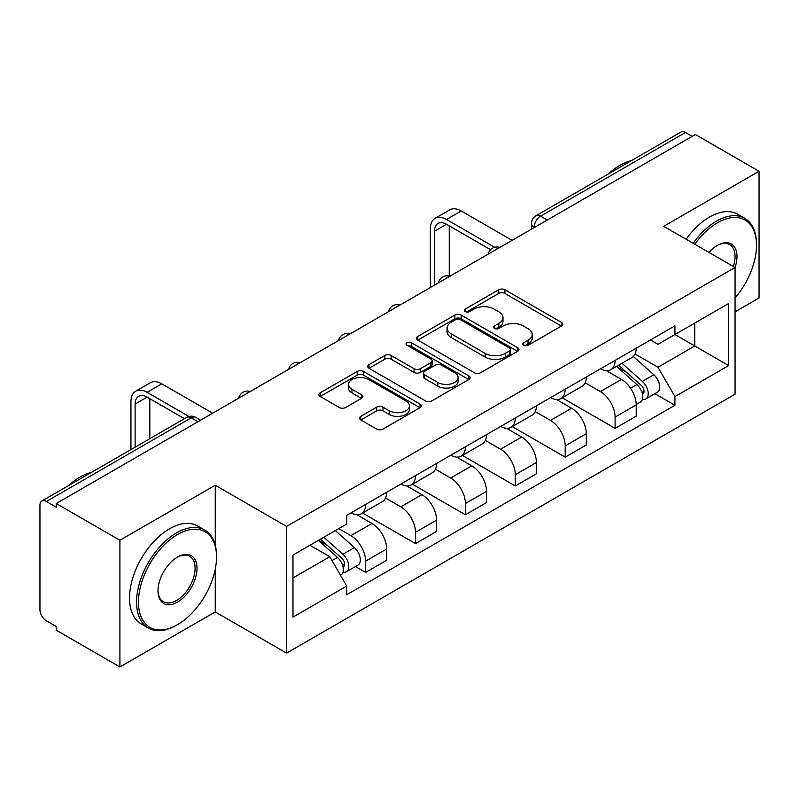 <?xml version="1.0" encoding="UTF-8"?>
<svg xmlns="http://www.w3.org/2000/svg" width="799" height="799" viewBox="0 0 799 799"><rect width="100%" height="100%" fill="white"/><g stroke="black" fill="none" stroke-linecap="round" stroke-linejoin="round"><path stroke-width="1.2" d="M523.705 345.298A3.106 1.798 0 0 0 528.099 345.298L561.457 326.032A4.444 2.567 0 0 0 562.766 324.224A4.444 2.567 0 0 0 561.457 322.406L504.948 289.777A4.444 2.567 0 0 0 498.666 289.777L465.308 309.043A3.106 1.798 0 0 0 464.389 310.312A3.106 1.798 0 0 0 465.308 311.58A3.106 1.798 0 0 0 469.702 311.58L474.017 309.083A14.212 8.2 0 0 1 494.112 309.083L498.826 311.8A14.212 8.2 0 0 1 502.98 317.603A14.212 8.2 0 0 1 498.826 323.405L494.501 325.902A3.106 1.798 0 0 0 493.592 327.171A3.106 1.798 0 0 0 494.501 328.439A3.106 1.798 0 0 0 498.896 328.439L503.22 325.942A14.212 8.2 0 0 1 523.315 325.942L528.019 328.659A14.212 8.2 0 0 1 532.184 334.461A14.212 8.2 0 0 1 528.019 340.264L523.705 342.761A3.106 1.798 0 0 0 522.796 344.029A3.106 1.798 0 0 0 523.705 345.298L523.705 342.761M360.828 416.309A4.444 2.567 0 0 0 359.52 418.127A4.444 2.567 0 0 0 360.828 419.934L376.679 429.093A4.444 2.567 0 0 0 382.961 429.093L420.014 407.7A4.444 2.567 0 0 0 421.313 405.892A4.444 2.567 0 0 0 420.014 404.074L363.495 371.445A4.444 2.567 0 0 0 357.213 371.445L320.159 392.838A4.444 2.567 0 0 0 318.861 394.646A4.444 2.567 0 0 0 320.159 396.464L339.315 407.52A4.444 2.567 0 0 0 345.597 407.52L361.448 398.361A4.444 2.567 0 0 0 362.756 396.554A4.444 2.567 0 0 0 361.448 394.736L351.95 389.253A11.875 6.861 0 0 1 348.474 384.409A11.875 6.861 0 0 1 355.805 378.067A11.875 6.861 0 0 1 368.748 379.555L405.962 401.038A11.875 6.861 0 0 1 409.438 405.892A11.875 6.861 0 0 1 402.107 412.224A11.875 6.861 0 0 1 389.163 410.736L382.961 407.16A4.444 2.567 0 0 0 376.679 407.16L360.828 416.309L360.828 419.934M286.581 526.411L215.251 485.233L119.92 540.264L56.26 503.52L695.39 134.522L759.05 171.266L663.729 226.307L735.06 267.485L286.581 526.411L286.581 653.113L735.06 394.187L735.06 267.485M474.326 372.714A4.444 2.567 0 0 0 480.608 372.714L517.662 351.32A4.444 2.567 0 0 0 518.96 349.513A4.444 2.567 0 0 0 517.662 347.695L461.143 315.066A4.444 2.567 0 0 0 454.861 315.066L417.817 336.459A4.444 2.567 0 0 0 416.509 338.267A4.444 2.567 0 0 0 417.817 340.084L474.326 372.714M408.219 345.967A3.106 1.798 0 0 1 411.375 346.406L411.375 342.711L468.833 375.89A4.444 2.567 0 0 1 470.132 377.697A4.444 2.567 0 0 1 468.833 379.515L431.79 400.898A4.444 2.567 0 0 1 425.507 400.898L368.988 368.269L368.988 364.644A4.444 2.567 0 0 0 367.69 366.461A4.444 2.567 0 0 0 368.988 368.269M368.988 364.644L384.848 355.495A4.444 2.567 0 0 1 391.12 355.495L414.042 368.729A4.444 2.567 0 0 0 420.324 368.729L430.841 362.656A4.444 2.567 0 0 0 432.139 360.838A4.444 2.567 0 0 0 430.841 359.031L406.981 345.248A3.106 1.798 0 0 1 406.072 343.979A3.106 1.798 0 0 1 407.989 342.322A3.106 1.798 0 0 1 411.375 342.711M119.92 540.264L119.92 666.965L56.26 630.211L56.26 626.516L46.352 620.793A9.049 5.223 -120 0 1 39.95 609.707L39.95 505.178A9.049 5.223 -120 0 1 41.828 501.033L186.736 417.378A9.049 5.223 60 0 1 191.251 417.827L46.352 501.482A9.049 5.223 -120 0 0 41.828 501.033M735.06 311.82L759.05 297.967L759.05 171.266M119.92 666.965L215.251 611.924L286.581 653.113M56.26 503.52L56.26 507.205L46.352 501.482M547.285 220.025L540.573 216.149A9.049 5.223 60 0 0 536.049 215.7L680.958 132.035A9.049 5.223 60 0 1 685.472 132.484L540.573 216.149A9.049 5.223 120 0 0 534.171 227.226L534.171 227.595M692.194 136.369L685.472 132.484M615.1 360.389A20.814 12.015 60 0 1 610.796 369.727L631.909 357.543A20.814 12.015 -120 0 0 636.214 348.194M585.138 382.791L600.389 391.6A20.814 12.015 60 0 1 615.1 417.088L636.214 404.893A20.814 12.015 -120 0 0 621.502 379.405L606.391 370.686M636.214 404.893L636.214 416.159L615.1 428.354L562.176 397.792M610.796 369.727A20.814 12.015 60 0 1 600.548 368.788M615.1 417.088L615.1 428.354M565.203 389.193A20.814 12.015 60 0 1 560.888 398.541L582.002 386.346A20.814 12.015 -120 0 0 586.316 377.008M512.279 426.606L565.203 457.158L586.316 444.973L586.316 433.707A20.814 12.015 -120 0 0 571.595 408.219L556.484 399.5M560.888 398.541A20.814 12.015 60 0 1 550.651 397.602M535.24 411.605L550.481 420.404A20.814 12.015 60 0 1 565.203 445.892L565.203 457.158M515.295 418.007A20.814 12.015 60 0 1 510.99 427.345L532.104 415.16A20.814 12.015 -120 0 0 536.409 405.822M462.371 455.42L515.295 485.972L536.409 473.787L536.409 462.521A20.814 12.015 -120 0 0 521.697 437.033L506.586 428.304M510.99 427.345A20.814 12.015 60 0 1 500.743 426.406M485.333 440.419L500.583 449.218A20.814 12.015 60 0 1 515.295 474.706L515.295 485.972M465.398 446.821A20.814 12.015 60 0 1 461.083 456.159L482.197 443.974A20.814 12.015 -120 0 0 486.511 434.626M412.474 484.224L465.398 514.786L486.511 502.591L486.511 491.325A20.814 12.015 -120 0 0 471.79 465.837L456.678 457.118M461.083 456.159A20.814 12.015 60 0 1 450.846 455.22M435.435 469.223L450.686 478.032A20.814 12.015 60 0 1 465.398 503.52L465.398 514.786M415.49 475.625A20.814 12.015 60 0 1 411.185 484.973L432.299 472.778A20.814 12.015 -120 0 0 436.604 463.44M362.566 513.038L415.49 543.59L436.604 531.405L436.604 520.139A20.814 12.015 -120 0 0 421.892 494.651L406.781 485.932M411.185 484.973A20.814 12.015 60 0 1 400.938 484.034M385.527 498.037L400.778 506.836A20.814 12.015 60 0 1 415.49 532.324L415.49 543.59M365.592 504.439A20.814 12.015 60 0 1 361.278 513.777L382.391 501.592A20.814 12.015 -120 0 0 386.706 492.254M355.465 566.561L365.592 572.404L386.706 560.219L386.706 548.953A20.814 12.015 -120 0 0 371.994 523.465L356.883 514.736M361.278 513.777A20.814 12.015 60 0 1 351.041 512.838M338.726 528.628L350.881 535.65A20.814 12.015 60 0 1 365.592 561.138L365.592 572.404M650.446 339.974L657.967 344.319L728.658 303.5L694.75 323.076L694.75 345.977L657.967 367.22L635.045 353.987M292.983 577.947L329.767 556.703L346.716 586.067L292.983 617.098L292.983 555.045L346.716 524.014L346.716 515.335L674.925 325.852L674.925 334.531L728.658 365.562L674.925 396.584L657.967 367.22M728.658 303.5L728.658 365.562M346.716 586.067L346.716 594.746L674.925 405.263L674.925 396.584M215.251 485.233L215.251 545.118M215.251 569.258L215.251 611.924M329.767 556.703L309.932 545.258M654.88 393.697L674.925 405.263M524.943 345.737L528.019 343.96A14.212 8.2 0 0 0 532.184 338.157L532.184 334.461M502.98 317.603L502.98 321.298A14.212 8.2 0 0 1 498.826 327.101L495.75 328.878M561.407 326.072L504.948 293.473A4.444 2.567 0 0 0 498.666 293.473L466.546 312.019M517.602 351.36L461.143 318.761A4.444 2.567 0 0 0 454.861 318.761L417.867 340.114M509.812 350.781A3.106 1.798 0 0 0 510.721 349.513A3.106 1.798 0 0 0 509.812 348.244L460.204 319.6A3.106 1.798 0 0 0 455.81 319.6L451.255 322.227A14.212 8.2 0 0 0 447.09 328.029A14.212 8.2 0 0 0 451.255 333.832L485.163 353.408A14.212 8.2 0 0 0 505.258 353.408L509.812 350.781L509.812 354.476A3.106 1.798 0 0 0 510.721 353.208L510.721 349.513M447.09 328.029L447.09 331.725A14.212 8.2 0 0 0 451.255 337.528L451.255 333.832M509.812 354.476L505.258 357.103A14.212 8.2 0 0 1 485.163 357.103L451.255 337.528M369.048 368.309L384.848 359.19L384.848 355.495M432.139 360.838L432.139 364.534A4.444 2.567 0 0 1 430.841 366.341L420.324 372.424A4.444 2.567 0 0 1 414.042 372.424L391.12 359.19A4.444 2.567 0 0 0 384.848 359.19M411.375 346.406L468.773 379.545M437.832 382.461A11.875 6.861 0 0 0 450.776 383.939A11.875 6.861 0 0 0 458.107 377.607A11.875 6.861 0 0 0 454.631 372.763L441.517 365.193A4.444 2.567 0 0 0 435.235 365.193L424.718 371.265A4.444 2.567 0 0 0 423.42 373.073A4.444 2.567 0 0 0 424.718 374.891L437.832 382.461L437.832 386.147A11.875 6.861 0 0 0 450.776 387.635A11.875 6.861 0 0 0 458.107 381.303L458.107 377.607M423.42 373.073L423.42 376.768A4.444 2.567 0 0 0 424.718 378.586L424.718 374.891M437.832 386.147L424.718 378.586M409.438 405.892L409.438 409.577A11.875 6.861 0 0 1 402.107 415.919A11.875 6.861 0 0 1 389.163 414.431L382.961 410.846A4.444 2.567 0 0 0 376.679 410.846L360.878 419.974M348.474 384.409L348.474 388.104A11.875 6.861 0 0 0 351.95 392.948L351.95 389.253M361.398 398.401L351.95 392.948M419.954 407.73L363.495 375.14A4.444 2.567 0 0 0 357.213 375.14L320.219 396.494M616.548 366.401L636.883 384.549A11.306 6.532 60 0 1 640.428 402.037L636.214 404.474M617.088 366.891L626.656 372.414M618.596 365.223L641.227 385.408A5.433 3.136 60 0 1 642.925 393.807A5.433 3.136 60 0 1 642.436 394.007M621.982 363.265L642.316 381.413A11.306 6.532 60 0 1 645.872 398.901A11.306 6.532 60 0 1 642.456 399.26M633.317 356.464L653.832 374.761A11.306 6.532 60 0 1 657.387 392.249L645.872 398.901M434.526 285.123L434.526 231.201A16.969 9.798 60 0 1 438.042 223.43A16.969 9.798 60 0 1 446.521 224.269L490.596 249.717M512.099 240.339L461.233 210.976A22.841 13.193 -120 0 0 449.817 209.847L435.095 218.337A22.841 13.193 -120 0 0 430.371 228.804L430.371 287.53M494.721 247.3L446.521 219.475A22.841 13.193 -120 0 0 435.095 218.337M449.238 276.045L449.238 225.847M735.06 297.927A55.191 31.86 120 0 0 756.493 245.333A55.191 31.86 120 0 0 717.462 222.801A55.191 31.86 120 0 0 694.81 244.254M693.162 243.296A56.549 32.649 -60 0 1 716.503 221.133A56.549 32.649 -60 0 1 744.778 218.337A56.549 32.649 -60 0 1 756.493 244.224L756.493 245.333M709.003 252.444A27.595 15.93 -60 0 1 717.462 245.333L717.462 245.333A27.595 15.93 -60 0 1 735.05 267.485M733.362 266.516A26.237 15.151 120 0 0 729.627 244.584A26.237 15.151 120 0 0 716.983 245.613M608.468 173.882A56.549 32.649 -60 0 1 619.904 165.363A56.549 32.649 -60 0 1 631.33 160.689M686.121 239.241A56.549 32.649 -60 0 1 709.472 217.068A56.549 32.649 -60 0 1 737.747 214.272L744.778 218.337M177.498 534.541A55.191 31.86 120 0 0 138.477 602.136A55.191 31.86 120 0 0 177.498 624.668L176.539 625.227A56.549 32.649 -60 0 1 148.264 628.024A56.549 32.649 -60 0 1 139.595 582.711A56.549 32.649 -60 0 1 176.539 532.883A56.549 32.649 -60 0 1 204.814 530.077A56.549 32.649 -60 0 1 216.529 555.964L216.529 557.073A55.191 31.86 120 0 0 177.498 534.541M177.498 557.073L177.498 557.073A27.595 15.93 -60 0 1 197.013 568.339A27.595 15.93 -60 0 1 177.498 602.136A27.595 15.93 -60 0 1 157.992 590.87A27.595 15.93 -60 0 1 177.498 557.073L177.498 557.073M157.992 590.311A26.237 15.151 120 0 0 163.425 601.777A26.237 15.151 120 0 0 176.539 600.478A26.237 15.151 120 0 0 193.678 577.357A26.237 15.151 120 0 0 189.663 556.324A26.237 15.151 120 0 0 177.018 557.362M68.504 485.632A56.549 32.649 -60 0 1 79.94 477.103A56.549 32.649 -60 0 1 91.366 472.429M148.264 628.024L141.233 623.959A56.549 32.649 -60 0 1 132.564 578.646A56.549 32.649 -60 0 1 169.508 528.818A56.549 32.649 -60 0 1 197.772 526.012L204.814 530.077M176.539 625.227L177.498 624.668A55.191 31.86 120 0 0 216.529 557.073M318.372 540.384L337.468 557.412A11.306 6.532 60 0 1 341.013 574.9L340.454 575.23M318.571 540.264L327.24 545.278M320.429 539.195L341.812 558.271A5.433 3.136 60 0 1 343.52 566.671A5.433 3.136 60 0 1 343.021 566.871M323.815 537.238L342.901 554.276A11.306 6.532 60 0 1 346.456 571.764A11.306 6.532 60 0 1 343.041 572.124M335.33 530.596L354.426 547.625A11.306 6.532 60 0 1 357.972 565.113L346.456 571.764M135.111 447.17L135.111 404.064A16.969 9.798 60 0 1 138.627 396.294A16.969 9.798 60 0 1 147.116 397.143L184.449 418.696M212.684 413.203L161.827 383.84A22.841 13.193 -120 0 0 150.402 382.711L135.69 391.2A22.841 13.193 -120 0 0 130.956 401.667L130.956 449.577M188.914 416.469L147.116 392.339A22.841 13.193 -120 0 0 135.69 391.2M149.832 438.681L149.832 398.711M534.491 227.415L534.171 227.226A9.049 5.223 0 0 1 531.525 223.53L531.525 229.123M415.49 532.324L436.604 520.139M465.398 503.52L486.511 491.325M515.295 474.706L536.409 462.521M565.203 445.892L586.316 433.707M365.592 561.138L386.706 548.953M350.881 535.65L371.994 523.465M400.778 506.836L421.892 494.651M450.686 478.032L471.79 465.837M500.583 449.218L521.697 437.033M550.481 420.404L571.595 408.219M600.389 391.6L621.502 379.405M499.065 247.87A9.049 5.223 120 0 0 495.07 250.177M449.158 276.684A9.049 5.223 120 0 0 445.163 278.981M399.26 305.488A9.049 5.223 120 0 0 395.265 307.795M349.353 334.302A9.049 5.223 120 0 0 345.358 336.609M299.455 363.116A9.049 5.223 120 0 0 295.46 365.413M249.548 391.919A9.049 5.223 120 0 0 245.553 394.227M197.972 421.702L191.251 417.827A9.049 5.223 120 0 1 195.775 417.378A9.049 9.049 0 0 0 186.736 417.378M528.019 343.96L528.019 340.264M494.501 328.439L494.501 325.902M498.826 327.101L498.826 323.405M465.308 311.58L465.308 309.043M498.666 293.473L498.666 289.777M504.948 293.473L504.948 289.777M561.457 326.032L561.457 322.406M417.817 340.084L417.817 336.459M454.861 318.761L454.861 315.066M461.143 318.761L461.143 315.066M517.662 351.32L517.662 347.695M485.163 357.103L485.163 353.408M505.258 357.103L505.258 353.408M391.12 359.19L391.12 355.495M414.042 372.424L414.042 368.729M420.324 372.424L420.324 368.729M430.841 366.341L430.841 362.656M468.833 379.515L468.833 375.89M376.679 410.846L376.679 407.16M382.961 410.846L382.961 407.16M389.163 414.431L389.163 410.736M361.448 398.361L361.448 394.736M320.159 396.464L320.159 392.838M357.213 375.14L357.213 371.445M363.495 375.14L363.495 371.445M420.014 407.7L420.014 404.074M636.883 384.549L630.541 388.214M644.054 391.32L642.016 392.499M653.832 374.761L642.316 381.413M446.521 219.475L461.233 210.976M434.526 231.201L446.521 224.269M337.468 557.412L331.994 560.568M344.639 564.184L342.601 565.362M354.426 547.625L342.901 554.276M147.116 392.339L161.827 383.84M135.111 404.064L147.116 397.143M499.834 247.42A9.049 9.049 0 0 0 488.219 254.132M449.927 276.234A9.049 9.049 0 0 0 438.321 282.936M400.029 305.048A9.049 9.049 0 0 0 388.414 311.75M350.122 333.852A9.049 9.049 0 0 0 338.516 340.564M300.224 362.666A9.049 9.049 0 0 0 288.609 369.368M250.317 391.48A9.049 9.049 0 0 0 238.711 398.182M200.619 420.174L195.775 417.378M536.049 215.7A9.049 9.049 0 0 0 531.525 223.53"/></g></svg>
